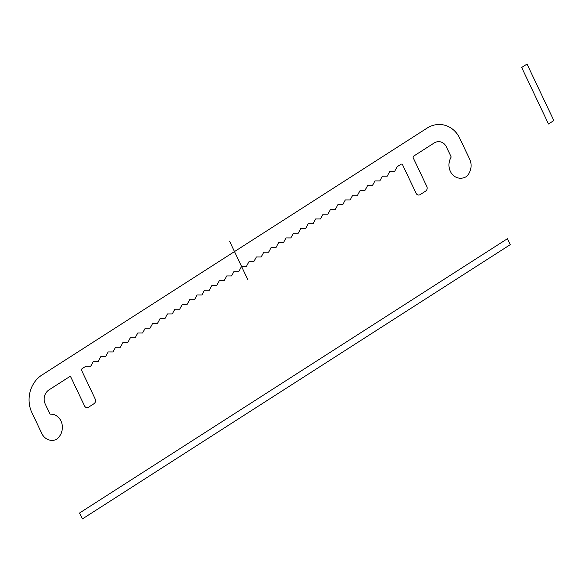 <?xml version="1.0" encoding="UTF-8"?>
<svg xmlns="http://www.w3.org/2000/svg" width="583" height="583" viewBox="0 0 583 583"><rect width="100%" height="100%" fill="white"/><g stroke="black" fill="none" stroke-linecap="round" stroke-linejoin="round"><path stroke-width="0.87" d="M548.501 123.99L553.85 120.564L527.017 64.057L521.668 67.482L548.501 123.99M507.436 238.709L510.256 244.656L82.378 518.943L79.558 512.996L507.436 238.709M521.668 67.482L527.017 64.057M41.816 433.519L31.846 412.516A27.525 24.122 98.1 0 1 41.94 375.015L427.033 128.151A27.525 24.122 98.1 0 1 459.725 138.229L469.694 159.232A13.766 12.061 98.1 0 1 466.531 176.489A13.73 12.032 98.1 0 1 451.891 173.872A13.73 12.032 98.1 0 1 451.198 157.002L446.352 146.799A10.319 9.044 98.1 0 0 434.095 143.024L413.77 156.047A1.377 1.202 98.1 0 0 413.267 157.927L426.822 186.473A3.44 3.017 98.1 0 1 425.561 191.166L420.212 194.591A3.44 3.017 98.1 0 1 416.124 193.33L402.569 164.785A1.377 1.202 98.1 0 0 400.936 164.282L397.183 166.687L394.604 171.438L389.772 171.438L387.192 176.19L382.361 176.183L379.781 180.941L374.949 180.934L372.369 185.693L367.538 185.686L364.958 190.444L360.126 190.437L357.554 195.196L352.715 195.188L350.143 199.947L345.304 199.94L342.731 204.691L337.892 204.691L335.32 209.443L330.481 209.443L327.908 214.194L323.069 214.194L320.497 218.946L315.658 218.946L313.086 223.697L308.247 223.697L305.674 228.449L300.835 228.441L298.263 233.2L293.424 233.193L290.851 237.951L286.013 237.944L283.44 242.703L278.601 242.696L276.029 247.454L271.19 247.447L268.617 252.206L263.778 252.199L261.206 256.95L256.374 256.95L253.794 261.701L248.963 261.701L246.383 266.453L241.551 266.453L238.972 271.204L234.14 271.204L231.56 275.956L226.729 275.956L224.149 280.707L219.317 280.707L216.738 285.459L211.906 285.451L209.326 290.21L204.495 290.203L201.915 294.962L197.083 294.954L194.503 299.713L189.672 299.706L187.092 304.464L182.26 304.457L179.681 309.209L174.849 309.209L172.269 313.96L167.438 313.96L164.865 318.712L160.026 318.712L157.454 323.463L152.615 323.463L150.042 328.214L145.203 328.214L142.631 332.966L137.792 332.966L135.22 337.717L130.381 337.71L127.808 342.469L122.969 342.461L120.397 347.22L115.558 347.213L112.985 351.972L108.147 351.964L105.574 356.723L100.735 356.716L98.163 361.475L93.324 361.467L90.751 366.219L85.912 366.219L82.167 368.624A1.377 1.202 98.1 0 0 81.656 370.496L95.211 399.049A3.44 3.017 98.1 0 1 93.95 403.735L88.601 407.167A3.44 3.017 98.1 0 1 84.52 405.906L70.958 377.354A1.377 1.202 98.1 0 0 69.326 376.851L49.001 389.881A10.319 9.044 98.1 0 0 45.219 403.946L50.058 414.149A13.73 12.032 98.1 0 1 61.973 423.826A13.73 12.032 98.1 0 1 56.07 439.611A13.766 12.061 98.1 0 1 41.808 433.504M229.673 241.435L247.797 279.607"/></g></svg>
